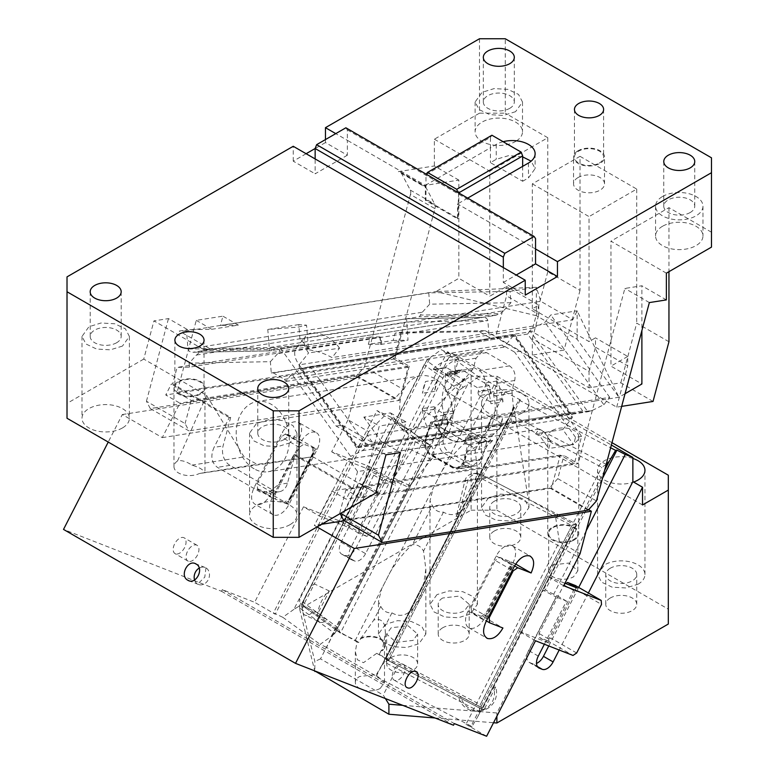 <?xml version="1.0" encoding="UTF-8"?>
<svg xmlns="http://www.w3.org/2000/svg" width="775" height="775" viewBox="0 0 775 775"><rect width="100%" height="100%" fill="white"/><g stroke="black" fill="none" stroke-linecap="round" stroke-linejoin="round"><path stroke-width="0.58" stroke-dasharray="3.88 2.91" d="M538.78 305.108L538.78 314.476L506.559 295.876L506.559 286.508L538.78 305.108L532.328 308.838L589.039 341.581L595.491 337.852L595.491 347.219L627.721 365.819L627.721 356.452L595.491 337.852M653.034 401.44L620.814 382.84L589.039 387.829L532.328 355.086L564.093 350.097L531.873 331.497L495.535 337.202L506.559 295.876M621.676 406.371L616.697 407.146L495.535 337.202M532.328 355.086L532.328 338.685L589.039 371.428L589.039 387.829M532.328 308.838L532.328 183.859L580.02 156.327L580.02 290.402L547.789 271.802L547.789 137.727L489.79 171.207L489.79 296.186L506.559 286.508M547.789 271.802L531.873 331.497M627.721 356.452L610.952 366.139L641.884 383.993M625.057 393.71L618.925 397.255L594.842 401.033L624.863 288.445L641.884 285.772L641.884 330.605M503.566 310.785L500.282 313.652L420.389 315.076L422.298 312.238L187.976 349.041L269.245 347.588L503.566 310.785L510.938 302.705L510.028 291.419L536.368 287.283L536.368 315.706L577.133 339.247L618.925 397.255L577.133 310.823L572.773 319.784L540.727 301.281L536.368 287.283L435.899 291.584L458.858 278.322L489.79 296.186M536.368 315.706L435.899 291.584L411.816 295.362L395.105 358.002L409.287 366.188L191.27 400.433L177.097 392.247L395.105 358.002M532.328 183.859L589.039 216.603L589.039 341.581M150.282 408.561L146.436 401.247L185.099 423.576L188.955 430.89L150.282 408.561L356.19 376.224L364.444 367.011L410.45 194.515L434.94 208.659L411.816 295.362L220.439 325.423L222.909 316.171L196.269 320.356L177.097 392.247M434.94 208.659L435.143 207.661A7.295 4.214 120 0 0 434.765 204.203L425.785 187.153A7.295 4.214 120 0 0 424.758 186.048A7.295 4.214 120 0 0 422.879 185.758L458.858 180.1L458.858 278.322M577.133 339.247L577.133 310.823L550.802 314.96L544.922 322.323L539.526 325.006L572.773 319.784M666.374 273.158L610.952 241.161L610.952 366.139M666.374 299.915L641.884 285.772M458.858 180.1L434.368 165.966L398.389 171.614L422.879 185.758M410.45 194.515A7.295 4.214 120 0 0 410.275 190.069L401.295 173.009A7.295 4.214 120 0 0 400.268 171.914A7.295 4.214 120 0 0 398.389 171.614M196.269 320.356L211.73 329.288L195 329.588L186.523 330.915L187.976 349.041C188.635 351.308 190.447 352.373 193.401 352.238L269.274 350.901L269.245 347.588A23.327 1.608 -4.6 0 0 299.528 345.224A23.327 1.608 -4.6 0 0 301.378 344.952A23.327 12.991 38.6 0 0 299.847 345.408A23.327 12.991 38.6 0 0 296.379 347.859A23.327 12.991 38.6 0 0 299.121 364.841L358.031 447.223L592.352 410.421L587.808 411.738L529.897 330.741L533.442 328.038L539.526 325.006L332.01 357.604C325.035 353.652 316.975 350.988 307.84 349.632L308.353 347.694L299.964 339.092L540.727 301.281M588.603 411.641L582.684 410.953L356.597 446.468L356.703 447.873L588.603 411.641M592.352 410.421L603.832 404.705L544.922 322.323M510.938 302.705L429.67 304.158L422.298 312.238M711.489 157.819L711.489 247.118M503.324 267.578L503.324 282.458L525.237 295.11M385.95 454.828L336.185 426.095L280.511 348.237L203.699 349.603L153.944 320.879L143.753 359.087L206.605 395.386L244.086 456.921L256.98 464.361L312.897 456.746L375.759 493.036M340.147 513.592L339.77 512.876L340.583 513.341M588.196 510.173L549.523 487.843L343.625 520.19M390.474 412.91L405.935 421.842L403.475 431.094L390.474 412.91L363.824 417.095L379.295 426.027L376.824 435.279L381.222 441.421L372.746 442.757L365.112 438.35L357.052 448.018M529.897 330.741L527.697 334.064L582.684 410.953M533.442 328.038L299.121 364.841L299.363 367.679L301.62 369.578L356.597 446.468M420.389 315.076L419.478 316.733L496 315.289L269.274 350.901L495.332 315.377L500.282 313.652M269.274 350.901L192.917 352.267L419.478 316.733M312.897 456.746L199.369 473.525L204.968 472.566L204.968 387.762A15.49 8.942 0 0 0 195.397 379.498A15.49 8.942 0 0 0 178.512 381.436A15.49 8.942 0 0 0 173.978 387.762A15.49 8.942 0 0 0 183.539 396.025A15.49 8.942 0 0 0 200.425 394.088A15.49 8.942 0 0 0 204.968 387.762M206.605 395.386L177.553 460.931L178.512 460.708C182.435 460.302 186.891 461.774 191.88 465.126C198.952 467.17 203.244 469.65 204.774 472.566L256.98 464.361M479.483 38.75L479.483 113.169L505.261 113.169L505.261 38.75M578.082 150.747A15.49 8.942 0 0 0 573.548 157.073A15.49 8.942 0 0 0 583.11 165.337A15.49 8.942 0 0 0 599.995 163.399A15.49 8.942 0 0 0 604.529 157.073A15.49 8.942 0 0 0 594.967 148.81A15.49 8.942 0 0 0 578.082 150.747M578.082 177.533A15.49 8.942 0 0 0 573.548 183.859A15.49 8.942 0 0 0 583.11 192.123A15.49 8.942 0 0 0 599.995 190.185A15.49 8.942 0 0 0 604.529 183.859A15.49 8.942 0 0 0 594.967 175.596A15.49 8.942 0 0 0 578.082 177.533M599.346 163.021A14.58 8.418 0 0 0 603.618 157.073A14.58 8.418 0 0 0 594.619 149.294A14.58 8.418 0 0 0 578.722 151.115A14.58 8.418 0 0 0 574.459 157.073A14.58 8.418 0 0 0 583.459 164.852A14.58 8.418 0 0 0 599.346 163.021M356.19 376.224L394.853 398.544L403.116 389.331L364.444 367.011M220.439 325.423L195 329.588L187.734 329.714L168.475 318.593L153.944 320.879M146.436 401.247L168.475 318.593M191.27 400.433L185.099 423.576M211.73 329.288L238.38 325.103L222.909 316.171M510.028 291.419L428.759 292.873L221.65 325.403L238.38 325.103M186.523 330.915L179.257 331.051L187.734 329.714M203.699 349.603L209.754 348.653L179.257 331.051M339.566 348.13A23.327 12.991 38.6 0 0 309.283 333.57A23.327 12.991 38.6 0 0 305.825 336.021A23.327 12.991 38.6 0 0 308.566 353.003L339.566 348.13L332.01 357.604M280.511 348.237L301.378 344.952C304.74 344.478 306.89 346.037 307.84 349.632M299.964 339.092L298.801 324.599L306.551 325.171L298.075 327.098L267.792 329.462L269.245 347.588M662.954 226.029A23.696 13.679 180 0 1 688.617 223.384A23.696 13.679 180 0 1 702.964 235.949A23.696 13.679 180 0 1 696.018 245.627A23.696 13.679 180 0 1 670.191 248.591A23.696 13.679 180 0 1 655.563 235.949A23.696 13.679 180 0 1 662.073 226.532A23.696 13.679 180 0 1 662.509 226.281A23.696 13.679 180 0 1 662.954 226.029M662.509 196.511A23.696 13.679 180 0 1 688.336 193.547A23.696 13.679 180 0 1 702.964 206.189A23.696 13.679 180 0 1 696.018 215.857A23.696 13.679 180 0 1 670.191 218.821A23.696 13.679 180 0 1 655.563 206.189A23.696 13.679 180 0 1 662.509 196.511M325.452 139.587L325.452 142.561L347.365 155.213L347.365 140.323L335.759 133.629M67.018 418.267L67.018 276.878M503.12 141.699A22.785 13.156 180 0 0 496.233 144.421L490.439 147.773L490.439 137.349L425.988 174.559L425.988 199.863L425.339 200.231L457.57 218.841L457.57 203.951L535.544 248.978M345.873 127.788L347.365 129.909L347.365 140.323L425.339 185.351L425.339 200.231M347.365 129.909L535.544 238.555M467.683 198.119L458.209 203.583L458.209 218.463L425.988 199.863M458.655 192.907L458.209 203.583L457.57 203.951M690.215 212.515A15.49 8.942 180 0 1 673.33 214.452A15.49 8.942 180 0 1 663.768 206.189A15.49 8.942 180 0 1 668.312 199.863A15.49 8.942 180 0 1 685.187 197.925A15.49 8.942 180 0 1 694.758 206.189A15.49 8.942 180 0 1 690.215 212.515M509.766 108.326A15.49 8.942 180 0 1 492.881 110.273A15.49 8.942 180 0 1 483.319 102A15.49 8.942 180 0 1 487.853 95.683A15.49 8.942 180 0 1 504.738 93.736A15.49 8.942 180 0 1 514.309 102A15.49 8.942 180 0 1 509.766 108.326M457.957 192.5L458.209 193.159M515.569 111.677L503.44 115.427L489.742 114.642L479.105 109.604L475.114 102L482.06 92.332L494.188 88.582L507.877 89.367L518.514 94.405L522.505 102L515.569 111.677M457.57 218.841L458.209 218.463M284.202 439.483A15.49 8.942 180 0 1 267.317 441.421A15.49 8.942 180 0 1 257.755 433.157A15.49 8.942 180 0 1 262.299 426.831A15.49 8.942 180 0 1 279.184 424.894A15.49 8.942 180 0 1 288.746 433.157A15.49 8.942 180 0 1 284.202 439.483M116.647 342.734A15.49 8.942 180 0 1 99.762 344.681A15.49 8.942 180 0 1 90.191 336.418A15.49 8.942 180 0 1 94.734 330.092A15.49 8.942 180 0 1 111.619 328.145A15.49 8.942 180 0 1 121.181 336.418A15.49 8.942 180 0 1 116.647 342.734M290.005 442.825L277.876 446.574L264.178 445.79L253.551 440.752L249.55 433.157L256.496 423.479L268.625 419.74L282.323 420.515L292.95 425.552L296.951 433.157L290.005 442.825M122.45 346.086L110.312 349.835L96.623 349.05L85.986 344.013L81.995 336.418L88.931 326.74L101.07 322.991L114.758 323.776L125.395 328.813L129.386 336.418L122.45 346.086M290.005 524.685A23.696 13.679 180 0 1 264.178 527.649A23.696 13.679 180 0 1 249.55 515.017A23.696 13.679 180 0 1 256.496 505.339A23.696 13.679 180 0 1 282.323 502.374A23.696 13.679 180 0 1 296.951 515.017A23.696 13.679 180 0 1 290.005 524.685M122.45 427.945A23.696 13.679 180 0 1 96.623 430.91A23.696 13.679 180 0 1 81.995 418.267A23.696 13.679 180 0 1 88.931 408.599A23.696 13.679 180 0 1 114.758 405.635A23.696 13.679 180 0 1 129.386 418.267A23.696 13.679 180 0 1 122.45 427.945M199.785 393.71A14.58 8.418 0 0 0 204.048 387.762A14.58 8.418 0 0 0 195.048 379.983A14.58 8.418 0 0 0 179.161 381.804A14.58 8.418 0 0 0 174.888 387.762A14.58 8.418 0 0 0 183.888 395.541A14.58 8.418 0 0 0 199.785 393.71M522.66 166.373L522.66 181.253L490.439 162.653L496.233 159.301L508.768 155.61L522.66 156.879M522.66 181.253L528.463 177.911L535.128 168.601L531.137 161.161M363.824 417.095L376.824 435.279L360.123 497.918L345.941 489.732L563.958 455.487L578.14 463.673L360.123 497.918M336.185 426.095L342.24 425.146L365.112 438.35L367.476 435.385L372.746 442.757M603.832 404.705L609.712 397.343L367.476 435.385M490.439 137.349L491.922 135.237M425.339 185.351L490.439 147.773L490.439 162.653M347.365 155.213L315.144 173.813L315.144 158.933M306.115 153.721L293.231 161.161L315.144 173.813M293.231 161.161L293.231 146.281M325.452 142.561L315.144 148.509M405.935 421.842L379.295 426.027M403.475 431.094L594.842 401.033L578.14 463.673M298.801 324.599L267.792 329.462M299.121 364.841L308.566 353.003M394.853 398.544L188.955 430.89M409.287 366.188L403.116 389.331M516.005 141.186A23.696 13.679 180 0 1 515.569 141.447A23.696 13.679 180 0 1 515.123 141.699A23.696 13.679 180 0 1 489.461 144.344A23.696 13.679 180 0 1 475.114 131.769A23.696 13.679 180 0 1 482.06 122.101A23.696 13.679 180 0 1 507.877 119.127A23.696 13.679 180 0 1 522.505 131.769A23.696 13.679 180 0 1 516.005 141.186M177.553 460.931A15.49 8.942 0 0 0 173.978 466.637A15.49 8.942 0 0 0 182.881 474.736A15.49 8.942 0 0 0 199.369 473.525M596.45 500.95L557.787 478.63L563.958 455.487M557.787 478.63L549.523 487.843M339.77 512.876L345.941 489.732M191.88 465.126L244.086 456.921M503.324 282.458L516.218 275.018M428.759 292.873L429.67 304.158M381.222 441.421L400.481 452.542M143.753 359.087L67.018 403.387M609.712 397.343L550.802 314.96M479.483 113.169L434.368 139.209L434.368 165.966M711.489 232.229L668.951 207.671L610.952 241.161M649.353 302.579L624.863 288.445M434.368 139.209L489.79 171.207M547.789 137.727L505.261 113.169M616.697 407.146L627.721 365.819M668.951 207.671L668.951 271.676M668.951 341.746L636.73 323.146L620.814 382.84M580.02 156.327L636.73 189.071L589.039 216.603M580.02 290.402L564.093 350.097M636.73 189.071L636.73 323.146M589.039 371.428L595.491 347.219M532.328 338.685L538.78 314.476M319.494 621.879C313.749 618.75 320.588 597.273 329.336 590.986L318.031 613.064L327.127 619.651C323.979 622.412 321.441 623.158 319.494 621.879L305.011 615.118A18.232 7.576 115.2 0 1 304.498 614.817A18.232 7.576 115.2 0 1 302.909 612.434L302.599 611.136A18.232 7.576 115.2 0 1 314.34 583.914L430.183 357.614L426.599 360.627L463.324 387.248L467.538 384.681L340.39 633.059L302.579 605.721L302.008 603.347L426.599 360.627M385.398 698.556L383.238 695.059L320.511 658.857L335.527 629.533L312.131 612.579L327.127 619.651M318.031 613.064L303.044 605.992L312.131 612.579A18.232 7.576 115.2 0 1 305.011 615.118M329.336 590.986L314.34 583.914L303.044 605.992L302.579 605.721M302.909 612.434L314.844 661.462L314.844 670.927M342.046 554.28L351.714 559.86A10.937 6.316 -60 0 1 351.211 559.627A10.937 6.316 -60 0 1 348.953 554.619A10.937 6.316 -60 0 1 350.755 547.828L378.927 492.803L369.258 487.223L341.097 542.248A10.937 6.316 120 0 0 339.285 549.039A10.937 6.316 120 0 0 341.552 554.038A10.937 6.316 120 0 0 342.046 554.28L345.011 555.442A10.937 6.316 120 0 0 355.899 548.051L445.325 373.376L445.325 391.113L471.103 376.233L471.103 510.183L299.673 609.15L299.673 599.123L302.599 611.136M299.673 609.15L314.698 670.869M369.258 487.223L359.009 483.213L299.673 599.123M471.103 510.183L496.882 510.183L496.882 376.233L471.103 376.233M611.988 442.69L496.882 376.233M668.312 475.201L668.312 624.04M496.882 510.183L668.312 609.15M544.379 644.228L566.467 601.08L556.217 597.07L496.882 712.981L476.073 711.295A18.232 18.106 -100 0 0 493.549 687.377L543.246 590.308L556.217 597.07M496.882 716.226L496.882 712.981M588.37 593.02L559.192 650.031M538.296 667.585L529.587 662.557A10.937 6.316 -60 0 1 529.083 662.315A10.937 6.316 -60 0 1 526.826 657.307A10.937 6.316 120 0 1 528.627 650.525L556.799 595.5L553.679 594.27L586.181 530.788M529.587 662.557L532.551 663.72A10.937 6.316 -60 0 0 536.503 663.439M548.758 645.943L578.702 587.44M553.679 594.27L545.348 589.94L602.495 478.301M402.709 705.337L473.835 711.111A18.232 18.106 -100 0 1 468.081 709.261A18.232 18.106 80 0 1 458.742 697.229L385.64 659.186L512.798 410.818L519.008 400.094L520.325 399.861L505.029 391.908L487.95 381.174L355.386 640.131L347.161 636.256L357.033 641.952L355.338 651.746L357.353 659.709L363.446 662.693L376.737 653.325L387.762 658.818L413.995 607.571C407.049 615.641 399.697 617.404 391.927 612.851C386.938 613.18 383.218 611.029 380.767 606.399L378.442 601.565L381.62 588.884L390.29 571.95C397.507 560.306 404.87 551.219 412.358 544.68C417.347 544.35 421.067 546.491 423.528 551.122L425.843 568.957L422.666 590.637L413.995 607.571L418.897 600.024L422.666 590.637L465.552 506.86C458.606 514.929 451.253 516.683 443.484 512.13C438.495 512.459 434.775 510.308 432.324 505.688L412.358 544.68M519.008 400.094L610.632 447.776M355.899 548.051L365.567 553.631L454.993 378.956L454.993 354.756L611.368 445.034M454.993 354.756L447.378 351.772L375.807 491.582L379.023 493.917L450.595 354.107L447.378 351.772M450.595 354.107L441.256 349.699L478.611 376.776L487.95 381.174M478.611 376.776L467.538 384.681M430.183 357.614L441.256 349.699M463.324 387.248L459.313 390.145L337.803 627.508L302.948 602.243M340.39 633.059L335.527 629.533L347.161 636.256L340.39 633.059L337.803 627.508M379.023 493.917L364.027 486.845L359.009 483.213M378.927 492.803L375.807 491.582M365.567 553.631A10.937 6.316 -60 0 1 354.679 561.023L351.714 559.86M445.325 373.376L454.993 378.956M385.388 624.408L378.442 634.086L382.443 641.681L393.07 646.718L406.768 647.503L418.897 643.754L425.843 634.086L421.842 626.481L411.215 621.443L397.517 620.659L385.388 624.408M391.191 627.76L386.647 634.086L396.209 642.349L413.094 640.402L417.638 634.086L408.076 625.812L391.191 627.76M479.541 711.024L481.643 710.646A18.232 18.106 80 0 0 495.661 687.008L493.549 687.377L482.253 709.454L458.742 697.229L460.854 696.851L484.356 709.086L482.215 709.454L385.64 659.196L390.106 657.704L511.616 420.341L511.422 415.012L512.798 410.818L385.64 659.186L386.609 659.021L398.243 665.744L383.238 695.059M481.643 710.646A18.232 18.106 80 0 1 460.854 696.851M606.389 464.438L601.778 467.257L511.616 420.341M482.253 709.454L480.267 704.62L601.778 467.257M520.325 399.861L465.552 506.86L470.454 499.313L474.222 489.916L477.4 468.245L475.085 450.401C472.624 445.78 468.904 443.629 463.915 443.959C456.427 450.507 449.064 459.594 441.847 471.229L433.177 488.163L429.999 500.853L432.324 505.688M376.737 653.325L386.609 659.021L387.762 658.818M360.617 638.765L373.763 620.068C379.498 618.295 383.218 620.446 384.933 626.51L385.417 633.291L382.201 650.7L381.145 650.613A14.58 8.418 0 0 0 384.507 645.246A14.58 8.418 0 0 0 376.127 637.622A14.58 8.418 0 0 0 360.617 638.765L358.689 642.523L357.033 641.952M360.472 638.154A15.49 8.942 180 0 1 376.766 637.215A15.49 8.942 180 0 1 385.417 645.246A15.49 8.942 180 0 1 382.201 650.7M355.386 640.131L358.689 642.523M380.767 606.399L373.763 620.068M379.227 654.371L381.145 650.613M380.234 688.403L384.507 682.455L375.497 674.676L359.61 676.498A14.58 8.418 0 0 0 355.338 682.455A14.58 8.418 0 0 0 364.337 690.234A14.58 8.418 0 0 0 380.234 688.403M442.748 597.99A15.49 8.942 0 0 0 438.204 604.316A15.49 8.942 0 0 0 447.776 612.579A15.49 8.942 0 0 0 464.651 610.642L469.195 604.316L459.633 596.053L442.748 597.99M442.748 627.76A15.49 8.942 0 0 0 438.204 634.086A15.49 8.942 0 0 0 447.776 642.349A15.49 8.942 0 0 0 464.651 640.412A15.49 8.942 0 0 0 469.195 634.086A15.49 8.942 0 0 0 459.633 625.812A15.49 8.942 0 0 0 442.748 627.76M436.945 594.638L429.999 604.316L434 611.911L444.627 616.958L458.325 617.733L470.454 613.984L477.4 604.316L473.399 596.711L462.772 591.674L449.074 590.899L436.945 594.638M391.927 612.851L384.933 626.51M493.869 385.456L463.915 443.959M443.484 512.13L423.528 551.122M505.029 391.908L475.085 450.401M391.191 657.52A15.49 8.942 0 0 0 386.647 663.846A15.49 8.942 0 0 0 396.209 672.109A15.49 8.942 0 0 0 413.094 670.172A15.49 8.942 0 0 0 417.638 663.846A15.49 8.942 0 0 0 408.076 655.582A15.49 8.942 0 0 0 391.191 657.52M642.523 504.971L445.325 391.113M494.305 501.251A15.49 8.942 0 0 0 489.761 507.577A15.49 8.942 0 0 0 499.333 515.84A15.49 8.942 0 0 0 516.218 513.903A15.49 8.942 0 0 0 520.752 507.577A15.49 8.942 0 0 0 511.19 499.313A15.49 8.942 0 0 0 494.305 501.251M494.305 531.02A15.49 8.942 0 0 0 489.761 537.337A15.49 8.942 0 0 0 499.333 545.61A15.49 8.942 0 0 0 516.218 543.663A15.49 8.942 0 0 0 520.752 537.337A15.49 8.942 0 0 0 511.19 529.073A15.49 8.942 0 0 0 494.305 531.02M488.502 497.899L481.556 507.577L485.557 515.172L496.194 520.219L509.882 520.994L522.011 517.245L528.957 507.577L524.956 499.972L514.329 494.934L500.631 494.159L488.502 497.899M522.011 413.065A23.696 13.679 0 0 0 528.957 403.387A23.696 13.679 0 0 0 514.329 390.755A23.696 13.679 0 0 0 488.502 393.719A23.696 13.679 0 0 0 481.556 403.387A23.696 13.679 0 0 0 496.194 416.03A23.696 13.679 0 0 0 522.011 413.065M632.865 458.432A23.696 13.679 0 0 0 604.51 460.689A23.696 13.679 0 0 0 597.564 470.367A23.696 13.679 0 0 0 609.644 482.292A23.696 13.679 0 0 0 633.572 482.06M638.019 584.224A23.696 13.679 0 0 0 644.955 574.546A23.696 13.679 0 0 0 630.327 561.904A23.696 13.679 0 0 0 604.51 564.878L597.564 574.546L601.555 582.151L612.192 587.188L625.88 587.963L638.019 584.224M610.303 568.22A15.49 8.942 0 0 0 605.769 574.546A15.49 8.942 0 0 0 615.331 582.81A15.49 8.942 0 0 0 632.216 580.872A15.49 8.942 0 0 0 636.759 574.546A15.49 8.942 0 0 0 627.188 566.283A15.49 8.942 0 0 0 610.303 568.22M610.303 597.99A15.49 8.942 0 0 0 605.769 604.316A15.49 8.942 0 0 0 615.331 612.579A15.49 8.942 0 0 0 632.216 610.642A15.49 8.942 0 0 0 636.759 604.316A15.49 8.942 0 0 0 627.188 596.053A15.49 8.942 0 0 0 610.303 597.99M552.304 430.551A15.49 8.942 180 0 1 569.189 428.614A15.49 8.942 180 0 1 578.751 436.877A15.49 8.942 180 0 1 574.217 443.203A15.49 8.942 180 0 1 557.332 445.141A15.49 8.942 180 0 1 547.77 436.877A15.49 8.942 180 0 1 552.304 430.551M574.217 539.942A15.49 8.942 180 0 1 557.332 541.88A15.49 8.942 180 0 1 547.77 533.617A15.49 8.942 180 0 1 552.304 527.291A15.49 8.942 180 0 1 569.189 525.353A15.49 8.942 180 0 1 578.751 533.617A15.49 8.942 180 0 1 574.217 539.942M552.943 527.668A14.58 8.418 180 0 1 568.84 525.837A14.58 8.418 180 0 1 577.84 533.617A14.58 8.418 180 0 1 573.568 539.574A14.58 8.418 180 0 1 557.68 541.396A14.58 8.418 180 0 1 548.681 533.617A14.58 8.418 180 0 1 552.943 527.668M552.943 564.878A14.58 8.418 0 0 0 548.681 570.826A14.58 8.418 0 0 0 557.68 578.605A14.58 8.418 0 0 0 573.568 576.784L577.84 570.826L568.84 563.047L552.943 564.878M435.037 717.989L493.549 722.736M320.511 658.857L314.844 661.462M473.835 711.111L476.073 711.295M495.661 687.008L484.356 709.086M604.577 470.493L543.246 590.308L545.348 589.94M566.467 601.08L556.799 595.5M434.853 378.684A35.543 26.302 -98.9 0 0 420.738 375.807A35.543 26.302 -98.9 0 0 399.745 405.509A35.543 26.302 -98.9 0 0 417.657 443.155A35.543 26.302 -98.9 0 0 431.772 446.042A35.543 26.302 -98.9 0 0 452.774 416.33A35.543 26.302 -98.9 0 0 434.853 378.684M380.196 337.212L380.777 344.458L381.707 344.216L380.496 344.129L379.915 336.873L189.429 367.166L177.088 367.389L172.68 383.896L171.285 384.119L165.734 394.979L179.907 403.165L162.275 437.613L122.314 414.538L108.229 442.06M393.157 340.448L408.028 340.177L406.575 318.757L482.428 317.401C485.373 317.266 487.184 318.331 487.843 320.598L489.199 337.445L479.163 331.642L395.105 333.143L393.157 340.448L368.328 344.342L380.496 344.129M380.777 344.458L408.028 340.177M368.328 344.342L370.276 337.048L379.915 336.873M370.276 337.048L177.088 367.389M270.378 361.683L277.75 353.603L279.659 350.765L278.942 349.36L203.089 350.717L406.575 318.757L202.798 350.746L199.766 352.189L196.482 355.047L189.11 363.136L270.378 361.683L271.279 372.969L273.343 372.93L284.406 379.314L285.897 381.407L291.778 374.034L350.688 456.417L348.585 459.052L539.352 429.088L535.573 433.826L562.824 429.544L573.607 444.627L548.778 448.522L550.725 441.227L357.537 471.568L348.585 459.052M189.429 367.166L189.11 363.136M479.163 331.642L485.218 330.692L401.159 332.194L395.105 333.143M401.159 332.194L393.971 359.125L165.734 394.979M317.023 526.952L314.369 525.421L332 490.972L346.183 499.158L351.743 488.298L353.129 488.085L295.13 454.596L287.515 483.145A14.764 10.928 81.1 0 1 279.368 491.708A14.764 10.928 81.1 0 1 273.507 490.507L229.943 465.358A14.764 10.928 81.1 0 1 223.074 445.935L230.688 417.386L172.68 383.896M353.129 488.085L357.537 471.568M254.152 468.836A35.543 26.302 81.1 0 1 236.23 431.2A35.543 26.302 81.1 0 1 257.232 401.489A35.543 26.302 81.1 0 1 271.337 404.366A35.543 26.302 81.1 0 1 289.259 442.012A35.543 26.302 81.1 0 1 268.257 471.723A35.543 26.302 81.1 0 1 254.152 468.836M162.275 437.613L399.338 400.375L359.377 377.309L122.314 414.538M399.338 400.375L408.154 367.311L179.907 403.165M393.971 359.125L408.154 367.311M485.218 330.692L520.674 351.162L514.619 352.121L502.413 345.069L503.915 347.161L514.338 334.538L514.784 336.088L311.298 368.048L366.284 444.937L365.713 447.998L362.167 450.711L350.688 456.417M588.642 509.669L551.432 488.182L560.248 455.119L574.43 463.305L581.608 436.383L520.674 351.162M580.058 553.738L559.414 541.812L465.978 724.325L470.706 726.785L574.265 524.481L576.387 524.103L479.773 473.845L528.143 498.935L513.999 407.175L513.331 406.788L511.955 390.813L493.782 393.671L496.93 381.058A46.481 34.4 81.1 0 1 503.014 401.808L490.904 403.717A46.481 34.4 -98.9 0 0 484.821 382.957A11.121 8.225 -98.9 0 0 479.25 370.634L456.301 357.391A11.121 8.225 -98.9 0 0 451.893 356.49A11.121 8.225 -98.9 0 0 446.526 360.85A46.481 34.4 -98.9 0 0 432.479 369.985A2.732 2.025 81.1 0 1 433.467 369.413A2.732 2.025 81.1 0 1 434.552 369.627L444.647 375.458A2.732 2.025 -98.9 0 0 445.683 375.681A2.732 2.025 -98.9 0 0 445.732 375.681A2.732 2.025 -98.9 0 0 446.603 375.226A2.732 2.025 -98.9 0 0 447.243 374.093L447.456 373.269A2.732 2.025 81.1 0 1 448.967 371.68A2.732 2.025 81.1 0 1 450.052 371.903L477.119 387.529A2.732 2.025 -98.9 0 1 478.398 391.123L478.175 391.956L490.284 390.048L490.507 389.224L478.398 391.123M528.143 498.935L479.773 473.845L376.321 676.129L375.42 676.294L472.014 726.553L478.223 715.838L576.377 524.103L529.432 499.681L555.21 514.561L559.414 541.812M293.851 609.392L282.778 617.297L273.439 612.899L377.008 410.595L384.371 415.933L410.149 430.813L391.995 417.657L293.851 609.392L298.075 606.825L334.79 633.446L430.387 447.378L429.35 444.724L430.106 445.082L410.149 430.813L411.438 431.559L464.225 378.433L464.893 378.82L473.283 368.493L476.034 358.176L482.166 351.734L486.584 352.635L509.524 365.877C514.145 369.239 515.869 374.112 514.697 380.506L511.955 390.813M384.371 415.933L368.697 431.704L348.052 419.788L359.377 377.309M351.743 488.298L293.735 454.818L278.506 484.559L267.298 493.597L260.923 492.483L217.358 467.335C211.401 462.568 210.296 455.913 214.065 447.349L223.074 445.935M230.688 417.386L229.293 417.609L214.065 447.349M229.293 417.609L171.285 384.119M271.279 372.969L489.296 338.723L273.343 372.93M284.406 379.314L502.413 345.069M491.36 338.694L489.199 337.445L489.296 338.723M285.897 381.407L503.915 347.161M311.298 368.048L307.801 367.011L303.257 368.328L291.778 374.034M514.338 334.538L307.801 367.011M303.257 368.328L513.35 335.323L572.27 417.706L562.824 429.544M550.725 441.227L543.73 431.462L539.352 429.088M581.608 436.383L575.554 437.332L573.607 444.627M574.43 463.305L346.183 499.158M295.13 454.596L293.735 454.818M406.546 318.738L482.903 317.382L278.942 349.36M370.431 533.927L344.652 519.037L369.51 470.483L395.289 485.373L394.969 481.362L387.074 478.262L383.441 480.733L358.583 529.286L358.903 533.297L349.234 527.717L319.61 516.111L303.5 506.811L341.019 521.507L366.798 536.387L370.431 533.927L395.289 485.373M344.652 519.037L341.019 521.507M303.5 506.811L254.617 602.301L222.318 589.659L221.495 591.277L63.511 529.412M348.052 419.788L331.671 451.786L369.191 466.472L369.51 470.483M257.591 488.831L270.921 494.053C266.145 502.219 261.001 505.707 255.479 504.525C250.8 501.716 250.354 496.029 254.132 487.485L282.303 432.45C287.079 424.293 292.223 420.806 297.736 421.988C302.415 424.797 302.87 430.474 299.092 439.028L285.762 433.806L303.8 444.22L299.266 447.301L275.241 494.237L275.638 499.255L257.591 488.831L257.193 483.823L281.218 436.887L285.762 433.806M316.491 432.741A15.49 8.942 -60 0 1 317.13 449.442L288.959 504.477A15.49 8.942 -60 0 1 273.527 514.939A15.49 8.942 -60 0 1 272.819 514.6A15.49 8.942 -60 0 1 272.18 497.899L300.351 442.874A15.49 8.942 -60 0 1 315.783 432.402A15.49 8.942 -60 0 1 316.491 432.741L297.736 421.988M272.819 514.6L255.479 504.525M175.47 553.825A9.116 5.26 -60 0 1 175.063 553.621A9.116 5.26 -60 0 1 174.869 543.449A9.116 5.26 -60 0 1 183.762 537.637A9.116 5.26 -60 0 1 184.169 537.84A9.116 5.26 -60 0 1 184.373 548.012A9.116 5.26 -60 0 1 175.47 553.825M331.671 451.786L347.781 461.086L319.61 516.111M368.697 431.704L275.27 614.226L254.617 602.301M273.439 612.899L275.27 614.226M429.815 445.005L392.499 417.957L377.008 410.595M411.438 431.559L430.106 445.082L457.24 392.073L453.578 413.278L441.023 437.798C438.243 444.346 439.076 449.364 443.513 452.852L466.453 466.095L471.248 466.938L479.696 460.127L492.251 435.608L507.015 420.815L511.8 411.467L513.331 406.788M464.225 378.433L457.24 392.073M464.893 378.82L462.026 382.734M472.207 370.198L454.034 373.056A35.543 26.302 -98.9 0 0 443.513 412.523L443.658 413.685L445.741 414.887A2.732 2.025 -98.9 0 1 447.01 418.481L446.787 419.304L434.678 421.203L434.901 420.379L447.01 418.481M454.034 373.056A3.642 2.693 -98.9 0 0 454.683 372.358A3.642 2.693 -98.9 0 0 455.119 371.341L458.635 358.951L446.526 360.85M493.782 393.671A3.642 2.693 -98.9 0 0 493.636 394.843A3.642 2.693 -98.9 0 0 493.782 396.006A35.543 26.302 -98.9 0 1 483.261 435.472A3.642 2.693 -98.9 0 0 482.612 436.18A3.642 2.693 -98.9 0 0 482.176 437.187L480.665 442.864L469.156 444.676L468.73 443.474L486.293 440.723L486.719 441.915L480.665 442.864L478.892 449.519L466.782 451.418L463.789 462.627L457.657 469.069L453.239 468.168L430.299 454.925A11.121 8.225 -98.9 0 1 425.126 440.297L428.11 429.098L440.219 427.19A46.481 34.4 81.1 0 1 434.281 406.72L422.172 408.619A46.481 34.4 -98.9 0 0 428.11 429.098M513.999 407.175L511.8 411.467M507.015 420.815L479.861 473.864L474.998 473.254L472.459 473.709A9.571 9.503 -100 0 0 464.884 480.849L456.795 514.426A9.116 9.048 -100 0 1 456.049 516.45L477.652 474.252A9.571 9.503 -100 0 0 472.459 473.709M555.21 514.561L574.265 524.481M535.506 640.76L519.395 631.46L547.567 576.435L563.677 585.735M486.623 736.25L465.978 724.325M551.432 488.182L344.488 520.684M321.654 524.278L314.369 525.421M560.248 455.119L332 490.972M575.554 437.332L514.619 352.121M221.495 591.277L453.501 725.226M194.564 579.971A9.116 7.411 -68.6 0 0 197.673 584.069A9.116 7.411 -68.6 0 0 198.497 584.466A9.116 7.411 -68.6 0 0 208.504 579.196A9.116 7.411 -68.6 0 0 205.966 567.881A9.116 7.411 -68.6 0 0 205.142 567.494A9.116 7.411 -68.6 0 0 199.204 568.114M362.167 450.711L572.27 417.706L572.028 414.877L569.77 412.978L366.284 444.937M535.573 433.826L539.952 436.189L548.778 448.522M366.798 536.387L358.903 533.297M326.537 647.387L320.133 644.374L331.206 636.459L407.728 486.962L392.741 479.899L414.334 437.701L429.331 444.763L407.728 486.962L408.483 487.32L326.537 647.387L376.321 676.129M470.706 726.785L472.014 726.553M222.318 589.659L454.334 723.608M282.778 617.297L320.133 644.374M349.234 527.717L348.915 523.706L373.773 475.153L377.406 472.682L387.074 478.262M394.969 481.362L369.191 466.472M377.406 472.682L347.781 461.086M288.959 504.477L270.921 494.053M317.13 449.442L315.842 448.696L287.67 503.731L275.638 499.255M257.193 483.823L275.241 494.237M299.266 447.301L281.218 436.887M299.092 439.028L315.842 448.696L303.8 444.22M188.364 561.265A9.116 5.26 -60 0 1 187.947 561.071A9.116 5.26 -60 0 1 187.753 550.889A9.116 5.26 -60 0 1 196.647 545.077A9.116 5.26 -60 0 1 197.063 545.28A9.116 5.26 -60 0 1 197.257 555.462A9.116 5.26 -60 0 1 188.364 561.265M430.387 447.378L429.447 448.473L394.591 423.208L302.076 603.928L298.075 606.825M391.995 417.657L394.591 423.208M458.257 516.063L468.468 478.233L474.998 473.254M408.483 487.32L432.818 457.657C434.853 452.503 433.932 448.318 430.086 445.121M458.635 358.951A46.481 34.4 81.1 0 0 444.588 368.077A2.732 2.025 81.1 0 1 445.577 367.505A2.732 2.025 81.1 0 1 446.662 367.728L456.756 373.56A2.732 2.025 -98.9 0 0 457.841 373.773A2.732 2.025 -98.9 0 0 459.352 372.194L461.086 369.782L462.171 370.004L489.238 385.63L490.507 389.224M490.284 390.048A2.732 2.025 -98.9 0 0 491.563 393.652L501.648 399.474A2.732 2.025 81.1 0 1 503.014 401.808M465.61 439.067L477.72 437.168L477.942 436.335A2.732 2.025 -98.9 0 1 479.454 434.756A2.732 2.025 -98.9 0 1 480.539 434.978L490.633 440.801L478.514 442.709L468.429 436.877A2.732 2.025 -98.9 0 0 467.383 436.645A2.732 2.025 -98.9 0 0 467.344 436.654A2.732 2.025 -98.9 0 0 466.463 437.11A2.732 2.025 -98.9 0 0 465.833 438.243L465.61 439.067A2.732 2.025 81.1 0 1 464.099 440.655A2.732 2.025 81.1 0 1 463.014 440.433L435.947 424.807A2.732 2.025 -98.9 0 1 434.678 421.203M477.72 437.168L476.218 438.747L463.014 440.433M446.787 419.304L448.057 422.898L475.123 438.524M453.578 413.278L443.513 414.858A3.642 2.693 -98.9 0 0 443.658 413.685L435.647 409.055A2.732 2.025 81.1 0 1 434.281 406.72M576.377 524.103L571.921 525.595L481.759 478.679L479.861 473.864M519.395 631.46L549.02 643.056L548.7 639.046L573.558 590.492L577.191 588.031M564.956 583.236L547.567 576.435M549.02 643.056L539.352 637.476L539.032 633.466L563.89 584.912L565.847 583.585M576.658 652.986L550.88 638.106L547.247 640.567L539.352 637.476M547.247 640.567L573.025 655.456M575.418 585.542L575.738 589.552L601.516 604.432M575.738 589.552L550.88 638.106M488.289 617.239L471.152 607.348L471.549 612.366L486.39 620.93M471.152 607.348L495.177 560.412L512.314 570.303M484.879 617.588L513.05 562.553A15.49 8.942 120 0 0 512.401 545.852A15.49 8.942 120 0 0 511.703 545.513A15.49 8.942 120 0 0 496.262 555.985L468.1 611.01A15.49 8.942 120 0 0 468.739 627.711A15.49 8.942 120 0 0 469.447 628.05A15.49 8.942 120 0 0 484.879 617.588L486.167 618.324L514.338 563.299L499.72 557.341L495.177 560.412M499.72 557.341L514.571 565.905M513.05 562.553L515.656 564.064M471.549 612.366L486.167 618.324L502.927 628.002M402.874 664.146A9.116 5.26 120 0 0 393.981 669.958A9.116 5.26 120 0 0 394.175 680.13A9.116 5.26 120 0 0 394.591 680.334A9.116 5.26 120 0 0 403.484 674.521A9.116 5.26 120 0 0 403.291 664.349A9.116 5.26 120 0 0 402.874 664.146M348.915 523.706L358.583 529.286M456.049 516.45L458.161 516.072L381.629 665.57L375.42 676.294M381.629 665.57L384.632 662.218L479.599 711.634L478.223 715.838L576.387 524.103M334.79 633.446L331.206 636.459M373.773 475.153L383.441 480.733M312.383 447.349L312.848 453.162L289.482 498.8L284.222 502.374M289.482 498.8L289.278 499.594L289.482 498.8M290.044 500.04L289.278 499.594L313.303 452.658L314.078 453.104L290.044 500.04L285.51 503.12M313.681 448.095L314.078 453.104M313.303 452.658L312.848 453.162L313.303 452.658M336.079 631.606L429.447 448.473M431.578 459.536L411.854 450.236A9.571 3.982 -64.8 0 0 412.968 448.299A9.571 3.982 -64.8 0 0 414.334 437.701M443.513 414.858L440.219 427.19M486.719 441.915L482.176 458.945A11.848 8.767 -98.9 0 1 475.637 465.814A11.848 8.767 -98.9 0 1 470.938 464.855L449.025 452.203A11.848 8.767 -98.9 0 1 443.513 436.616L448.047 419.595L430.493 422.356L431.355 421.9L468.73 443.474L467.906 444.395L462.801 441.45L464.613 441.101A36.454 26.98 -98.9 0 1 462.975 441.43L462.365 441.517A36.454 26.98 -98.9 0 0 462.801 441.45M479.754 473.883L477.652 474.252M411.854 450.236L393.797 478.059A9.116 3.788 -64.8 0 0 392.741 479.899M422.172 408.619A2.732 2.025 81.1 0 0 423.528 410.953L433.622 416.785A2.732 2.025 81.1 0 1 434.494 417.657A2.732 2.025 81.1 0 1 434.959 418.917A2.732 2.025 81.1 0 1 434.901 420.379M491.563 393.652L479.444 395.55L489.538 401.373A2.732 2.025 81.1 0 1 490.904 403.717M479.444 395.55A2.732 2.025 81.1 0 1 478.582 394.678A2.732 2.025 81.1 0 1 478.117 393.419A2.732 2.025 81.1 0 1 478.175 391.956M492.706 440.452L480.597 442.351A2.732 2.025 81.1 0 1 479.609 442.922L491.718 441.023A2.732 2.025 81.1 0 0 492.706 440.452A46.481 34.4 81.1 0 1 478.892 449.519M491.718 441.023A2.732 2.025 81.1 0 1 490.633 440.801M479.599 711.634L479.405 706.316L571.921 525.595M479.405 706.316L389.253 659.399L384.632 662.218M573.558 590.492L563.89 584.912M548.7 639.046L539.032 633.466M481.42 616.232L485.964 613.151L509.989 566.215L509.592 561.207M482.718 616.977L487.979 613.403L511.345 567.765L510.88 561.943M511.345 567.765L510.764 566.661L486.739 613.597L485.964 613.151M509.989 566.215L510.764 566.661M486.739 613.597L487.979 613.403M448.047 419.595L430.493 422.356L425.95 439.377A11.848 8.767 -98.9 0 0 431.462 454.964L453.375 467.616A11.848 8.767 -98.9 0 0 458.073 468.575A11.848 8.767 -98.9 0 0 464.613 461.706L469.156 444.676L467.906 444.395L463.363 461.425A10.937 8.089 81.1 0 1 452.988 466.879L453.375 467.616L470.938 464.855M448.919 419.139L486.293 440.723M443.513 436.616L425.988 439.842L430.532 422.821L435.637 425.766A36.454 26.98 -98.9 0 0 462.365 441.517M482.176 458.945L463.363 461.425M435.637 425.766L435.472 424.274A36.454 26.98 -98.9 0 0 462.975 441.43M496.93 381.058L484.821 382.957M444.588 368.077L432.479 369.985M466.782 451.418A46.481 34.4 -98.9 0 0 480.597 442.351M479.609 442.922A2.732 2.025 81.1 0 1 478.514 442.709M452.988 466.879L431.074 454.228A10.937 8.089 81.1 0 1 425.988 439.842M437.672 379.585L434.533 391.365A46.481 34.4 81.1 0 1 437.672 379.585L425.562 381.494A46.481 34.4 -98.9 0 0 422.423 393.264L425.562 381.494M434.533 391.365L422.423 393.264M499.623 428.943L502.762 417.163A46.481 34.4 81.1 0 1 499.623 428.943L487.514 430.842L490.653 419.072L502.762 417.163M487.514 430.842A46.481 34.4 -98.9 0 0 490.653 419.072M401.295 173.009L425.785 187.153M410.275 190.069L434.765 204.203M527.697 334.064L301.62 369.578M496.233 144.421L496.233 159.301M528.463 163.021L528.463 177.911M537.346 666.49L532.551 663.72M345.011 555.442L354.679 561.023M341.097 542.248L350.755 547.828M606.215 464.341L511.422 415.012M390.106 657.704L480.267 704.62M459.313 390.145L424.448 364.88M538.296 656.105L528.627 650.525M196.482 355.047L406.575 322.051L487.843 320.598L277.75 353.603M287.515 483.145L278.506 484.559M273.507 490.507L260.923 492.483M229.943 465.358L217.358 467.335M454.121 410.857L443.513 412.523M473.283 368.493L455.119 371.341M476.034 358.176L457.87 361.034M514.697 380.506L496.533 383.354M511.955 393.148L493.782 396.006M493.869 433.806L483.261 435.472M569.77 412.978L514.784 336.088M543.73 431.462L539.952 436.189M300.351 442.874L282.303 432.45M272.18 497.899L254.132 487.485M492.251 435.608L482.176 437.187M496.262 555.985L514.309 566.399M468.1 611.01L486.138 621.434M205.966 567.881L204.784 577.143L197.673 584.069M336.941 629.193L302.076 603.928M467.664 480.364L464.884 480.849M459.023 514.038L456.795 514.426M409.665 485.537L393.797 478.059M433.622 416.785L445.741 414.887M448.057 422.898L435.947 424.807M477.942 436.335L465.833 438.243M480.539 434.978L468.429 436.877M489.538 401.373L501.648 399.474M489.238 385.63L477.119 387.529M462.171 370.004L450.052 371.903M447.456 373.269L459.575 371.361M459.352 372.194L447.243 374.093M456.756 373.56L444.647 375.458M446.662 367.728L434.552 369.627M423.528 410.953L435.647 409.055M389.253 659.399L481.759 478.679M449.025 452.203L431.462 454.964L431.074 454.228M486.584 352.635L456.301 357.391M509.524 365.877L479.25 370.634M441.023 437.798L425.126 440.297M443.513 452.852L430.299 454.925M466.453 466.095L453.239 468.168M479.696 460.127L463.789 462.627M400.268 171.914L424.758 186.048M299.363 367.679L356.703 447.873M573.548 183.859L573.548 157.073M604.529 183.859L604.529 157.073M603.618 109.449L603.618 157.073M574.459 109.449L574.459 157.073M308.353 347.694L306.551 325.171M702.964 206.189L702.964 235.949M655.563 206.189L655.563 235.949M663.768 161.539L663.768 206.189M694.758 161.539L694.758 206.189M483.319 57.35L483.319 102M514.309 57.35L514.309 102M257.755 388.507L257.755 433.157M288.746 388.507L288.746 433.157M90.191 291.758L90.191 336.418M121.181 291.758L121.181 336.418M249.55 433.157L249.55 515.017M296.951 433.157L296.951 515.017M81.995 336.418L81.995 418.267M129.386 336.418L129.386 418.267M174.888 340.138L174.888 387.762M204.048 340.138L204.048 387.762M535.128 153.721L535.128 168.601M296.379 347.859L305.825 336.021M522.505 102L522.505 131.769M475.114 102L475.114 131.769M173.978 466.637L173.978 387.762M538.751 667.895L529.083 662.315M302.008 603.347L425.31 362.468M341.552 554.038L351.211 559.627M378.442 634.086L378.442 601.565M385.417 633.291L385.417 645.246M384.507 682.455L384.507 645.246M438.204 634.086L438.204 604.316M355.338 682.455L355.338 651.746M477.4 604.316L477.4 468.245M429.999 604.316L429.999 500.853M425.843 634.086L425.843 568.957M386.647 663.846L386.647 634.086M469.195 634.086L469.195 604.316M489.761 537.337L489.761 507.577M520.752 537.337L520.752 507.577M528.957 507.577L528.957 403.387M481.556 507.577L481.556 403.387M644.955 574.546L644.955 470.367M605.769 604.316L605.769 574.546M636.759 604.316L636.759 574.546M597.564 574.546L597.564 470.367M547.77 436.877L547.77 533.617M578.751 436.877L578.751 533.617M548.681 570.826L548.681 533.617M577.84 570.826L577.84 533.617M417.638 663.846L417.638 634.086M381.707 344.216L381.126 336.97M279.368 491.708L267.298 493.597M431.772 446.042L268.257 471.723M420.738 375.807L257.232 401.489M198.497 584.466L188.625 580.601M205.142 567.494L195.271 563.628M187.947 561.071L175.063 553.621M197.063 545.28L184.169 537.84M512.401 545.852L530.449 556.266M468.739 627.711L486.787 638.135M394.175 680.13L407.069 687.57M403.291 664.349L416.185 671.789M514.678 334.684L572.028 414.877M464.099 440.655L476.218 438.747M479.454 434.756L467.344 436.654M448.967 371.68L461.086 369.782M457.841 373.773L445.732 375.681M312.906 452.755L289.162 499.139M475.637 465.814L458.073 468.575M482.166 351.734L451.893 356.49M471.248 466.938L457.657 469.069M433.467 369.413L445.577 367.505"/><path stroke-width="1.16" d="M668.951 271.676L668.951 341.746L653.034 401.44L621.676 406.371M641.884 330.605L641.884 383.993L625.057 393.71M299.024 410.827L299.024 537.337L273.246 537.337L273.246 410.827L299.024 410.827L525.237 280.23L525.237 295.11L557.458 276.51L557.458 261.621L711.489 172.699L711.489 247.118L666.374 273.158L666.374 299.915L649.353 302.579L596.45 500.95L588.196 510.173L382.288 542.51L343.625 520.19L340.147 513.592M340.583 513.341L378.442 535.196L400.481 452.542L385.95 454.828L375.759 493.036L299.024 537.337M378.442 535.196L382.288 542.51M711.489 172.699L711.489 157.819L505.261 38.75L479.483 38.75L325.452 127.681L335.759 133.629M557.458 261.621L535.544 248.978L535.544 238.555L534.062 236.443L345.873 127.788L316.626 144.673L315.144 148.509L315.144 158.933L525.237 280.23M578.722 103.492A14.58 8.418 180 0 1 594.619 101.67A14.58 8.418 180 0 1 603.618 109.449A14.58 8.418 180 0 1 599.346 115.398A14.58 8.418 180 0 1 583.459 117.219A14.58 8.418 180 0 1 574.459 109.449A14.58 8.418 180 0 1 578.722 103.492M325.452 139.587L325.452 127.681M315.144 158.933L293.231 146.281L67.018 276.878L67.018 418.267L273.246 537.337M426.25 174.191L427.48 172.438L491.922 135.237L521.168 152.123L522.66 155.959L522.66 166.373L467.683 198.119M522.66 155.959L458.655 192.907M690.215 167.865A15.49 8.942 180 0 1 673.33 169.803A15.49 8.942 180 0 1 663.768 161.539A15.49 8.942 180 0 1 668.312 155.213A15.49 8.942 180 0 1 685.187 153.276A15.49 8.942 180 0 1 694.758 161.539A15.49 8.942 180 0 1 690.215 167.865M509.766 63.676A15.49 8.942 180 0 1 492.881 65.623A15.49 8.942 180 0 1 483.319 57.35A15.49 8.942 180 0 1 487.853 51.024A15.49 8.942 180 0 1 504.738 49.087A15.49 8.942 180 0 1 514.309 57.35A15.49 8.942 180 0 1 509.766 63.676M427.48 172.438L456.727 189.323L457.957 192.5M521.168 152.123L456.727 189.323M316.626 144.673L504.816 253.328L503.324 257.164L503.324 267.578M534.062 236.443L504.816 253.328M306.115 153.721L315.144 148.509L503.324 257.164M284.202 394.833A15.49 8.942 180 0 1 267.317 396.771A15.49 8.942 180 0 1 257.755 388.507A15.49 8.942 180 0 1 262.299 382.182A15.49 8.942 180 0 1 279.184 380.234A15.49 8.942 180 0 1 288.746 388.507A15.49 8.942 180 0 1 284.202 394.833M116.647 298.084A15.49 8.942 180 0 1 99.762 300.032A15.49 8.942 180 0 1 90.191 291.758A15.49 8.942 180 0 1 94.734 285.442A15.49 8.942 180 0 1 111.619 283.495A15.49 8.942 180 0 1 121.181 291.758A15.49 8.942 180 0 1 116.647 298.084M531.137 161.161L522.66 156.879M199.785 346.086A14.58 8.418 180 0 1 183.888 347.907A14.58 8.418 180 0 1 174.888 340.138A14.58 8.418 180 0 1 179.161 334.18A14.58 8.418 180 0 1 195.048 332.359A14.58 8.418 180 0 1 204.048 340.138A14.58 8.418 180 0 1 199.785 346.086M503.12 141.699A22.785 13.156 180 0 1 535.128 153.721A22.785 13.156 180 0 1 528.463 163.021L522.66 166.373M67.018 291.758L273.246 410.827M516.218 275.018L535.544 263.858L535.544 248.978M557.458 276.51L535.544 263.858M314.698 670.869L388.905 714.25L435.037 717.989M314.844 670.927L314.844 671.489M493.549 722.736L496.882 723.007L668.312 624.04L668.312 475.201L611.988 442.69M496.882 723.007L496.882 716.226M588.37 593.02L642.523 487.233L642.523 504.971L668.312 490.081M559.192 650.031L553.108 661.908A10.937 6.316 -60 0 1 542.209 669.3L539.255 668.137A10.937 6.316 -60 0 1 538.751 667.895A10.937 6.316 -60 0 1 536.494 662.887A10.937 6.316 -60 0 1 538.296 656.105L544.379 644.228M553.108 661.908L543.44 656.328A10.937 6.316 -60 0 1 536.503 663.439M642.523 487.233L632.865 481.643L578.702 587.44M543.44 656.328L548.758 645.943M586.181 530.788L625.251 454.47L632.865 457.444L632.865 481.643M602.495 478.301L616.919 450.13L625.251 454.47M610.632 447.776L615.602 450.362L616.919 450.13M611.368 445.034L632.865 457.444M615.602 450.362L609.392 461.077L606.147 464.593M633.572 482.06A23.696 13.679 0 0 0 638.019 480.035A23.696 13.679 0 0 0 644.955 470.367A23.696 13.679 0 0 0 632.865 458.432M388.905 714.25L388.905 704.213L385.398 698.556M402.709 705.337L388.905 704.213M108.229 442.06L63.511 529.412L295.517 663.361L453.501 725.226L454.334 723.608L486.623 736.25L535.506 640.76L573.025 655.456L576.658 652.986L601.516 604.432L601.197 600.422L563.677 585.735L580.058 553.738L591.383 511.258L588.642 509.669M591.383 511.258L354.33 548.487L295.517 663.361M354.33 548.487L317.023 526.952M196.085 564.016C188.034 558.717 179.228 575.903 187.802 580.204C195.862 585.503 204.658 568.317 196.085 564.016L195.271 563.628M187.802 580.204L188.625 580.601M489.597 622.78L502.927 628.002C498.151 636.159 493.007 639.656 487.494 638.474C482.806 635.665 482.36 629.978 486.138 621.434L514.309 566.399C519.085 558.242 524.229 554.755 529.742 555.927C534.421 558.746 534.876 564.423 531.098 572.977L517.768 567.755L513.224 570.836L489.199 617.772L489.597 622.78L486.39 620.93M486.787 638.135L487.494 638.474M530.449 556.266L529.742 555.927M407.485 687.774C413.598 690.767 422.394 673.582 415.768 671.586C409.655 668.592 400.859 685.778 407.485 687.774L407.069 687.57M344.488 520.684L321.654 524.278M199.204 568.114A9.116 7.411 -68.6 0 0 194.564 579.971M601.197 600.422L575.418 585.542L567.523 582.451L577.191 588.031L564.956 583.236M488.289 617.239L489.199 617.772M513.224 570.836L512.314 570.303M514.571 565.905L517.768 567.755M515.656 564.064L531.098 572.977M565.847 583.585L567.523 582.451M539.255 668.137L538.296 667.585M542.209 669.3L537.346 666.49M609.392 461.077L604.577 470.493"/></g></svg>
